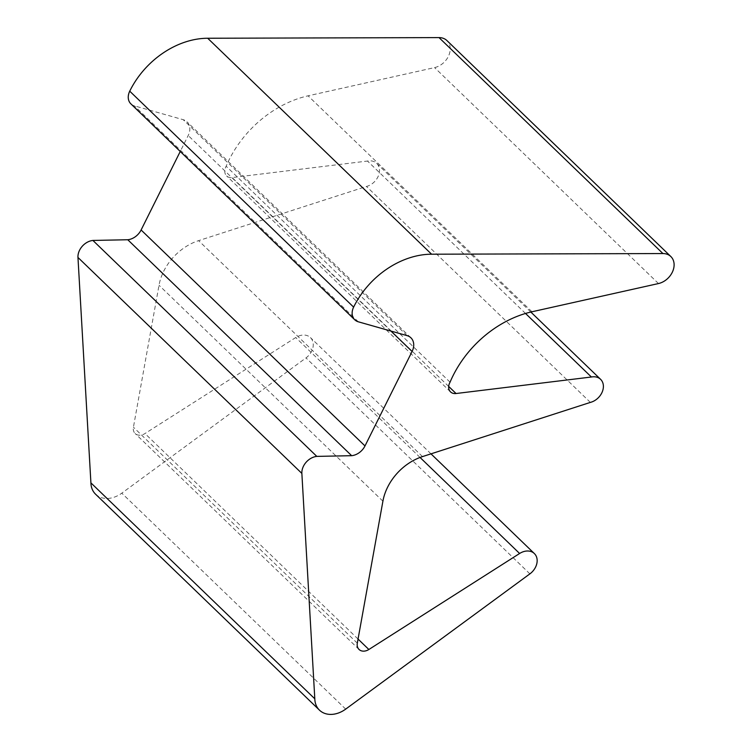 <?xml version="1.0" encoding="UTF-8"?>
<svg xmlns="http://www.w3.org/2000/svg" width="752" height="752" viewBox="0 0 752 752"><rect width="100%" height="100%" fill="white"/><g stroke="black" fill="none" stroke-linecap="round" stroke-linejoin="round"><path stroke-width="0.56" stroke-dasharray="3.76 2.82" d="M450.053 382.185L226.164 166.23A97.929 75.134 -46 0 1 308.076 95.824L434.581 67.595A16.958 13.01 134 0 0 448.596 55.911A16.958 13.01 134 0 0 446.951 40.58M95.579 494.205A24.252 18.603 134 0 0 121.796 493.171L305.989 357.914A14.551 11.158 134 0 0 310.463 337.601A14.551 11.158 134 0 0 295.724 337.545L144.976 433.547A9.701 7.445 -46 0 1 135.144 433.509A9.701 7.445 -46 0 1 133.424 427.211L159.01 285.243A48.495 37.205 -46 0 1 198.603 240.64L366.478 186.449A14.551 11.158 134 0 0 378.19 176.325A14.551 11.158 134 0 0 376.696 163.372A14.551 11.158 134 0 0 367.502 161.05L232.142 177.566A9.701 7.445 -46 0 1 226.625 175.921A9.701 7.445 -46 0 1 226.164 166.23M130.857 103.832A13.583 10.415 134 0 0 134.411 105.853L183.225 119.7A14.551 11.158 -46 0 1 187.032 121.852A14.551 11.158 -46 0 1 188.197 135.52L180.245 151.472M590.367 402.405L366.478 186.449M525.526 313.462L367.502 161.05M448.681 386.425L232.142 177.566M422.502 456.596L198.603 240.64M382.909 501.189L159.01 285.243M531.965 311.77L308.076 95.824M658.479 283.551L434.581 67.595M358.309 321.8L134.411 105.853M407.123 335.646L183.225 119.7M390.918 331.049L188.197 135.52M345.694 709.117L121.796 493.171M529.887 573.87L305.989 357.914M420.048 457.46L295.724 337.545M358.055 639.068L144.976 433.547M357.313 643.167L133.424 427.211M450.523 391.877L226.625 175.921M410.921 337.808L187.032 121.852M430.99 453.851L310.463 337.601M359.042 649.455L135.144 433.509M530.827 312.033L376.696 163.372"/><path stroke-width="1.13" d="M591.401 377.006L456.041 393.522A9.701 7.445 -46 0 1 450.523 391.877A9.701 7.445 -46 0 1 450.053 382.185A97.929 75.134 -46 0 1 531.965 311.77L658.479 283.551A16.958 13.01 134 0 0 672.485 271.867A16.958 13.01 134 0 0 670.84 256.535A16.958 13.01 134 0 0 662.926 253.556L431.582 254.204A77.588 59.53 134 0 0 353.628 307.117A13.583 10.415 134 0 0 354.756 319.788A13.583 10.415 134 0 0 358.309 321.8L407.123 335.646A14.551 11.158 -46 0 1 410.921 337.808A14.551 11.158 -46 0 1 412.087 351.475L364.993 445.936A14.551 11.158 -46 0 1 351.663 455.693L127.774 239.747L92.91 240.443A14.551 11.158 134 0 0 77.964 257.457L90.907 482.869A24.252 18.603 134 0 0 95.579 494.205L319.478 710.161A24.252 18.603 134 0 0 345.694 709.117L529.887 573.87A14.551 11.158 134 0 0 534.352 553.547A14.551 11.158 134 0 0 519.613 553.491L368.865 649.493A9.701 7.445 -46 0 1 359.042 649.455A9.701 7.445 -46 0 1 357.313 643.167L382.909 501.189A48.495 37.205 -46 0 1 422.502 456.596L590.367 402.405A14.551 11.158 134 0 0 602.089 392.281A14.551 11.158 134 0 0 600.585 379.318A14.551 11.158 134 0 0 591.401 377.006L525.526 313.462M351.663 455.693L316.808 456.389A14.551 11.158 134 0 0 301.862 473.412L314.806 698.815L90.907 482.869M316.808 456.389L92.91 240.443M670.84 256.535L446.951 40.58A16.958 13.01 134 0 0 439.027 37.6L207.693 38.249A77.588 59.53 134 0 0 129.729 91.171A13.583 10.415 134 0 0 130.857 103.832L354.756 319.788M180.245 151.472L141.103 229.98A14.551 11.158 -46 0 1 127.774 239.747M314.806 698.815A24.252 18.603 134 0 0 319.478 710.161M456.041 393.522L448.681 386.425M301.862 473.412L77.964 257.457M431.582 254.204L207.693 38.249M353.628 307.117L129.729 91.171M662.926 253.556L439.027 37.6M412.087 351.475L390.918 331.049M364.993 445.936L141.103 229.98M519.613 553.491L420.048 457.46M368.865 649.493L358.055 639.068M534.352 553.547L430.99 453.851M600.585 379.318L530.827 312.033"/></g></svg>
